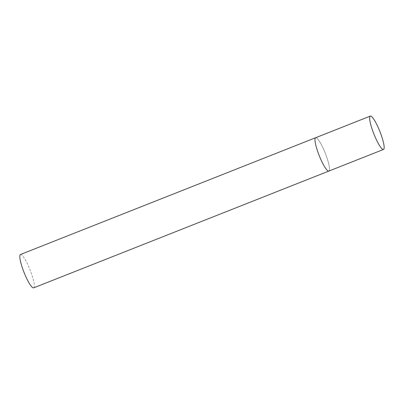 <?xml version="1.0" encoding="UTF-8"?>
<svg xmlns="http://www.w3.org/2000/svg" width="404" height="404" viewBox="0 0 404 404"><rect width="100%" height="100%" fill="white"/><g stroke="black" fill="none" stroke-linecap="round" stroke-linejoin="round"><path stroke-width="0.3" stroke-dasharray="2.02 1.52" d="M315.888 137.683A17.933 3.252 -111.6 0 1 325.513 153.833A17.933 3.252 -111.6 0 1 328.836 171.079A17.933 3.252 68.4 0 0 325.755 154.464A17.933 3.252 68.4 0 0 315.645 137.724M20.453 254.505A17.933 3.252 -111.6 0 1 20.7 254.464A17.933 3.252 -111.6 0 1 30.32 270.614A17.933 3.252 -111.6 0 1 33.648 287.86"/><path stroke-width="0.61" d="M318.726 154.338A17.933 3.252 68.4 0 0 328.836 171.079A17.933 3.252 -111.6 0 1 328.593 171.119A17.933 3.252 -111.6 0 1 318.968 154.969A17.933 3.252 -111.6 0 1 315.645 137.724A17.933 3.252 68.4 0 0 318.726 154.338M373.392 132.714A17.933 3.252 68.4 0 0 383.502 149.45A17.933 3.252 68.4 0 0 380.416 132.835A17.933 3.252 68.4 0 0 370.306 116.1A17.933 3.252 68.4 0 0 373.392 132.714M383.502 149.45L33.648 287.86A17.933 3.252 -111.6 0 1 33.401 287.901A17.933 3.252 -111.6 0 1 23.78 271.751A17.933 3.252 -111.6 0 1 20.453 254.505L315.645 137.724A17.933 3.252 -111.6 0 1 315.888 137.683M315.645 137.724L370.306 116.1"/></g></svg>
